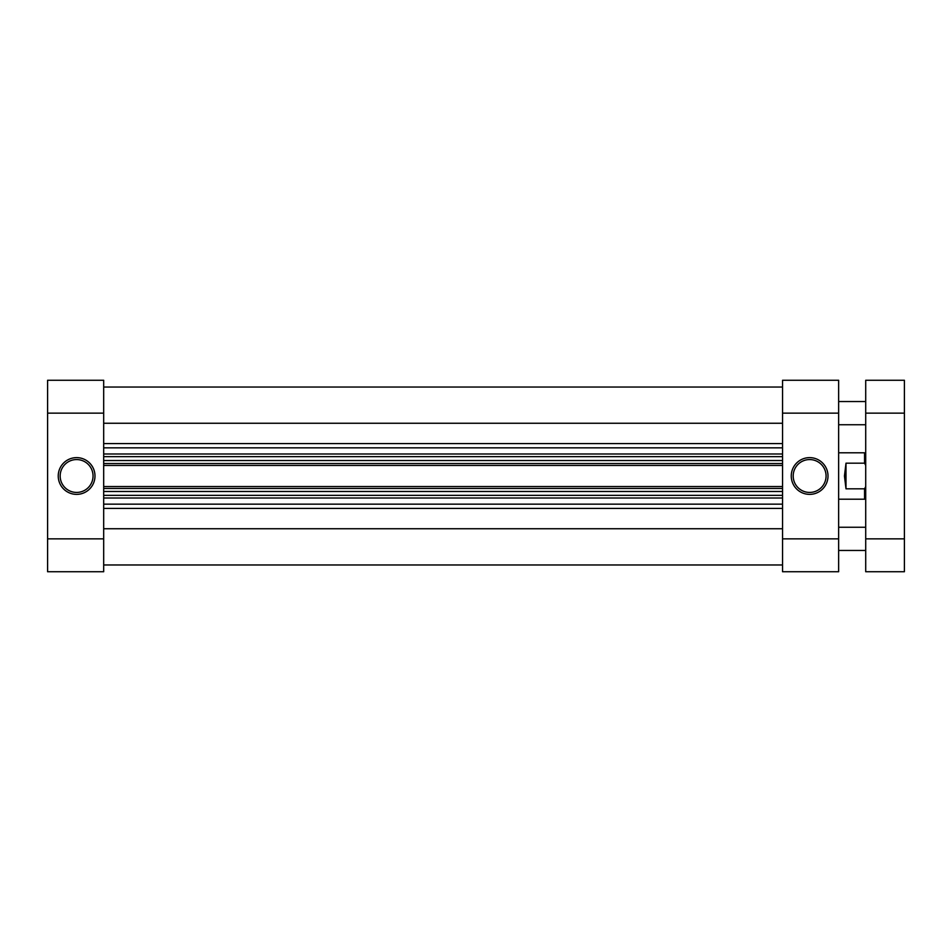 <?xml version="1.0" encoding="UTF-8"?>
<svg xmlns="http://www.w3.org/2000/svg" width="952" height="952" viewBox="0 0 952 952"><rect width="100%" height="100%" fill="white"/><g stroke="black" fill="none" stroke-linecap="round" stroke-linejoin="round"><path stroke-width="1.43" d="M76.612 494.374A18.374 18.374 0 0 1 58.239 476A18.374 18.374 0 0 1 76.612 457.626A18.374 18.374 0 0 1 94.986 476A18.374 18.374 0 0 1 76.612 494.374M76.612 459.566A16.434 16.434 0 0 0 60.166 476A16.434 16.434 0 0 0 76.612 492.434A16.434 16.434 0 0 0 93.046 476A16.434 16.434 0 0 0 76.612 459.566M103.685 571.736L47.6 571.736L47.6 538.856L103.685 538.856L103.685 571.736M103.685 413.144L47.6 413.144L47.6 380.264L103.685 380.264L103.685 538.856M47.6 413.144L47.6 538.856M809.628 457.626A18.374 18.374 0 0 1 828.002 476A18.374 18.374 0 0 1 809.628 494.374A18.374 18.374 0 0 1 791.255 476A18.374 18.374 0 0 1 809.628 457.626M809.628 492.434A16.434 16.434 0 0 0 826.074 476A16.434 16.434 0 0 0 809.628 459.566A16.434 16.434 0 0 0 793.194 476A16.434 16.434 0 0 0 809.628 492.434M782.556 380.264L838.641 380.264L838.641 413.144L782.556 413.144L782.556 380.264M782.556 538.856L838.641 538.856L838.641 571.736L782.556 571.736L782.556 413.144M838.641 538.856L838.641 413.144M838.641 550.458L865.713 550.458M838.641 527.253L865.713 527.253M838.641 424.747L865.713 424.747M838.641 401.542L865.713 401.542M904.4 538.856L904.4 571.736L865.713 571.736L865.713 538.856L904.4 538.856L904.4 413.144L865.713 413.144L865.713 538.856M865.713 413.144L865.713 380.264L904.4 380.264L904.4 413.144M838.641 499.205L864.559 499.205L864.559 488.828L845.995 488.828L844.448 476L845.995 463.172L864.559 463.172L864.559 452.795L838.641 452.795M864.559 463.172L865.713 465.409M865.713 486.591L864.559 488.828M845.995 463.172L845.995 488.828M782.556 564.964L103.685 564.964M782.556 423.259L103.685 423.259M782.556 528.741L103.685 528.741M782.556 456.662L103.685 456.662L782.556 456.662M782.556 465.457L103.685 465.457M782.556 495.337L103.685 495.337M103.685 486.543L782.556 486.543M103.685 387.036L782.556 387.036L103.685 387.036M782.556 498.015L103.685 498.015M103.685 504.155L782.556 504.155M103.685 453.985L782.556 453.985M782.556 447.845L103.685 447.845M103.685 443.584L782.556 443.584M782.556 508.416L103.685 508.416M103.685 463.529L782.556 463.529M782.556 460.53L103.685 460.53M782.556 488.471L103.685 488.471M103.685 491.47L782.556 491.47M865.713 453.949L864.559 452.795M865.713 498.051L864.559 499.205"/></g></svg>
